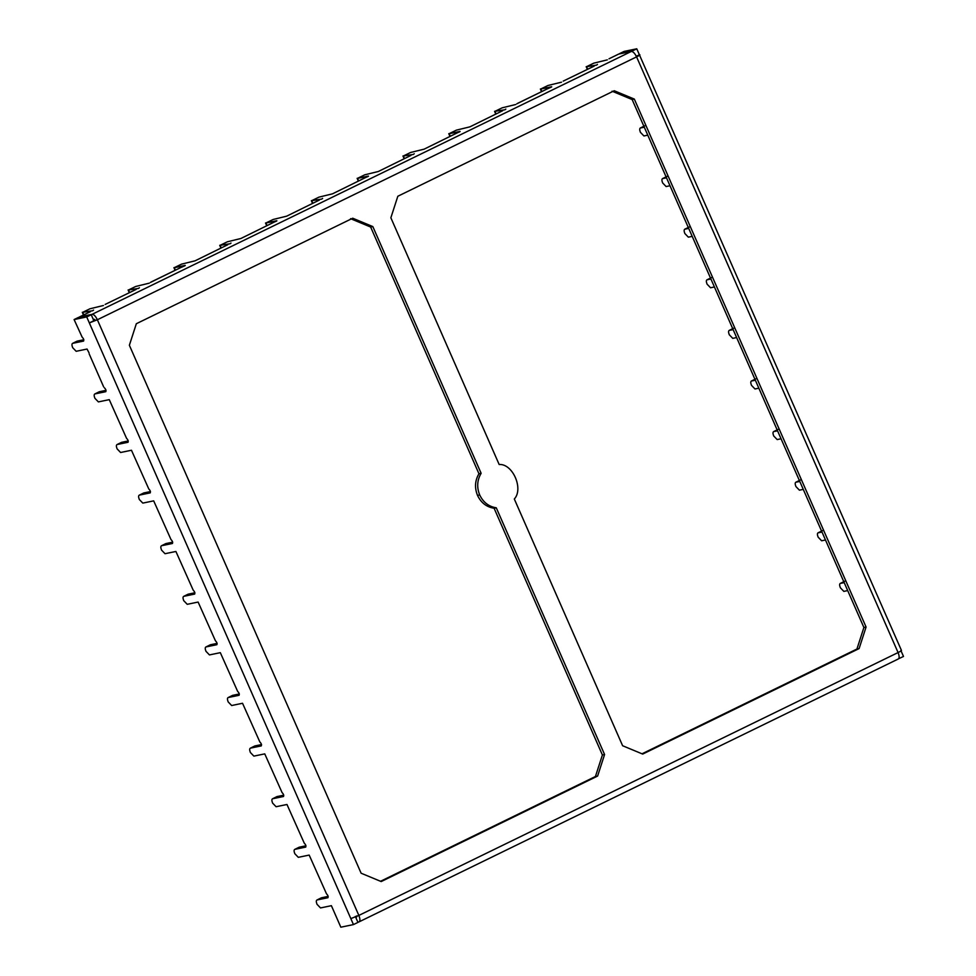 <?xml version="1.0" encoding="UTF-8"?>
<svg xmlns="http://www.w3.org/2000/svg" width="976" height="976" viewBox="0 0 976 976"><rect width="100%" height="100%" fill="white"/><g stroke="black" fill="none" stroke-linecap="round" stroke-linejoin="round"><path stroke-width="1.46" d="M99.223 391.791L94.879 393.926C93.94 394.402 93.94 395.853 94.892 398.281C93.94 395.853 93.94 394.402 94.879 393.926L99.076 391.888M640.427 132.333C639.475 129.906 639.475 128.454 640.415 127.978L644.929 125.782L640.415 127.978C639.475 128.454 639.475 129.906 640.427 132.333L643.916 135.957L647.771 135.152L643.916 135.957L640.427 132.333M644.758 125.843L640.244 128.039L644.282 127.185L640.415 127.978M684.847 233.532C683.908 231.105 683.908 229.665 684.847 229.189L689.349 226.993L684.847 229.189C683.908 229.665 683.908 231.105 684.847 233.532L688.336 237.156L692.204 236.363L688.336 237.156L684.847 233.532M689.178 227.054L684.676 229.25L688.702 228.396L684.847 229.189M729.279 334.744C728.328 332.316 728.328 330.864 729.267 330.4L733.781 328.204L729.267 330.4C728.328 330.864 728.328 332.316 729.279 334.744L732.769 338.367L736.624 337.562L732.769 338.367L729.279 334.744M733.61 328.253L729.096 330.449L733.135 329.595L729.267 330.4M773.7 435.955C772.76 433.527 772.76 432.075 773.7 431.599L778.201 429.403L773.7 431.599C772.76 432.075 772.76 433.527 773.7 435.955L777.189 439.578L781.056 438.773L777.189 439.578L773.7 435.955M778.043 429.464L773.529 431.66L777.555 430.806L773.7 431.599M818.132 537.154C817.18 534.726 817.18 533.286 818.12 532.811L822.634 530.615L818.12 532.811C817.18 533.286 817.18 534.726 818.132 537.154L821.621 540.777L825.489 539.984L821.621 540.777L818.132 537.154M822.463 530.676L817.961 532.872L821.987 532.018L818.12 532.811M321.36 897.822L317.017 899.97C316.078 900.433 316.078 901.885 317.029 904.313C316.078 901.885 316.078 900.433 317.017 899.97L321.214 897.92M276.928 796.623L272.585 798.758C271.645 799.234 271.657 800.674 272.597 803.102C271.657 800.674 271.645 799.234 272.585 798.758L276.781 796.709M232.508 695.412L228.164 697.547C227.225 698.023 227.225 699.475 228.164 701.903C227.225 699.475 227.225 698.023 228.164 697.547L232.361 695.51M188.075 594.201L183.732 596.348C182.793 596.812 182.805 598.264 183.744 600.691C182.805 598.264 182.793 596.812 183.732 596.348L187.929 594.299M143.655 493.002L139.312 495.137C138.372 495.613 138.372 497.052 139.312 499.48C138.372 497.052 138.372 495.613 139.312 495.137L143.509 493.087M478.948 473.75C474.934 480.546 474.458 487.768 477.508 495.393L479.692 494.942C476.63 487.317 477.118 480.094 481.131 473.299L478.948 473.75L370.648 227.03L350.567 218.673L370.648 227.03L478.948 473.75L481.131 473.299C477.118 480.094 476.63 487.317 479.692 494.942C483.23 502.335 488.756 506.629 496.272 507.801L604.583 754.521L597.617 776.054L381.201 881.56L361.12 873.215L129.369 345.26L136.335 323.727L352.739 218.221L372.832 226.578L481.131 473.299L372.832 226.578L370.648 227.03L372.832 226.578L352.739 218.221L136.335 323.727L129.369 345.26L361.12 873.215L381.201 881.56L597.617 776.054L604.583 754.521L602.399 754.973L494.1 508.252C486.585 507.081 481.046 502.786 477.508 495.393C474.458 487.768 474.934 480.546 478.948 473.75M90.365 311.71L79.507 316.919L90.365 311.71M82.704 312.32L83.802 314.833L82.704 312.32L89.914 308.794L103.468 305.488L89.914 308.794L82.704 312.32L92.647 310.758L82.301 312.32L83.472 314.992M540.765 89.011L547.975 85.485L561.529 82.179L547.975 85.485L540.765 89.011L551.647 86.754L548.427 88.401L551.708 86.901L540.765 89.011L541.875 91.524L540.375 89.011L541.546 91.683M449.155 133.675L456.365 130.15L469.92 126.843L456.365 130.15L449.155 133.675L460.038 131.418L456.817 133.065L460.099 131.565L449.155 133.675L450.253 136.189L448.765 133.663L449.936 136.335M357.545 178.327L364.756 174.814L378.31 171.508L364.756 174.814L357.545 178.327L368.416 176.083L365.207 177.73L368.489 176.229L357.545 178.327L358.643 180.841L357.143 178.327L358.314 180.999M265.923 222.992L273.146 219.478L286.688 216.16L273.146 219.478L265.923 222.992L276.806 220.735L273.597 222.394L276.867 220.881L265.923 222.992L267.034 225.505L265.533 222.992L266.704 225.663M174.314 267.656L181.524 264.142L195.078 260.824L181.524 264.142L174.314 267.656L185.196 265.399L181.975 267.046L185.257 265.545L174.314 267.656L175.412 270.169L173.923 267.656L175.094 270.328M662.631 182.927C661.691 180.511 661.691 179.059 662.631 178.584L667.133 176.388L662.631 178.584C661.691 179.059 661.691 180.511 662.631 182.927L666.12 186.55L669.987 185.757L666.12 186.55L662.631 182.927M666.974 176.449L662.46 178.645L666.486 177.791L662.631 178.584M121.439 442.396L117.096 444.531C116.156 445.007 116.156 446.459 117.108 448.875C116.156 446.459 116.156 445.007 117.096 444.531L121.292 442.494M707.063 284.138C706.124 281.71 706.112 280.271 707.051 279.795L711.565 277.599L707.051 279.795C706.112 280.271 706.124 281.71 707.063 284.138L710.552 287.761L714.42 286.968L710.552 287.761L707.063 284.138M711.394 277.648L706.892 279.856L710.918 278.99L707.051 279.795M165.859 543.595L161.516 545.743C160.589 546.218 160.589 547.658 161.528 550.086C160.589 547.658 160.589 546.218 161.516 545.743L165.713 543.693M751.496 385.349C750.544 382.921 750.544 381.47 751.483 381.006L755.985 378.798L751.483 381.006C750.544 381.47 750.544 382.921 751.496 385.349L754.985 388.973L758.84 388.167L754.985 388.973L751.496 385.349M755.827 378.859L751.313 381.055L755.351 380.201L751.483 381.006M210.291 644.807L205.948 646.954C205.009 647.417 205.009 648.869 205.96 651.297C205.009 648.869 205.009 647.417 205.948 646.954L210.145 644.904M795.916 486.548C794.976 484.133 794.964 482.681 795.904 482.205L800.418 480.009L795.904 482.205C794.964 482.681 794.976 484.133 795.916 486.548L799.405 490.172L803.272 489.379L799.405 490.172L795.916 486.548M800.247 480.07L795.745 482.266L799.771 481.412L795.904 482.205M254.724 746.018L250.381 748.153C249.441 748.629 249.441 750.08 250.381 752.496C249.441 750.08 249.441 748.629 250.381 748.153L254.577 746.115M840.348 587.759C839.397 585.332 839.397 583.892 840.336 583.416L844.838 581.22L840.336 583.416C839.397 583.892 839.397 585.332 840.348 587.759L843.837 591.383L847.693 590.59L843.837 591.383L840.348 587.759M844.679 581.269L840.165 583.477L844.203 582.611L840.336 583.416M299.144 847.217L294.801 849.364C293.861 849.84 293.861 851.279 294.813 853.707C293.861 851.279 293.861 849.84 294.801 849.364L298.998 847.314M594.238 66.075L563.213 81.118L594.238 66.075M502.628 110.739L469.92 126.843L502.628 110.739M494.966 111.337L496.064 113.85L494.966 111.337L502.176 107.824L515.731 104.505L502.176 107.824L494.966 111.337L504.909 109.788L494.564 111.337L495.735 114.009M411.006 155.391L378.31 171.508L411.006 155.391M403.344 156.001L404.454 158.515L403.344 156.001L410.554 152.488L424.109 149.169L410.554 152.488L403.344 156.001L413.287 154.452L402.954 156.001L404.125 158.673M319.396 200.056L286.688 216.16L319.396 200.056M311.734 200.666L312.832 203.179L311.734 200.666L318.945 197.14L332.499 193.834L318.945 197.14L311.734 200.666L321.677 199.104L311.344 200.666L312.515 203.337M227.786 244.72L195.078 260.824L227.786 244.72M220.125 245.318L221.223 247.831L220.125 245.318L227.335 241.804L240.889 238.498L227.335 241.804L220.125 245.318L230.068 243.768L219.722 245.318L220.893 247.989M136.176 289.384L105.152 304.427L136.176 289.384M128.503 289.982L129.613 292.495L128.503 289.982L135.725 286.468L149.267 283.162L135.725 286.468L128.503 289.982L138.458 288.432L128.112 289.982L129.283 292.654M586.576 66.673L587.674 69.186L586.576 66.673L593.786 63.159L607.34 59.853L593.786 63.159L586.576 66.673L596.519 65.124L586.173 66.673L587.357 69.345M77.006 341.185L72.663 343.332C71.724 343.796 71.736 345.248 72.675 347.676C71.736 345.248 71.724 343.796 72.663 343.332L76.86 341.283M77.177 341.124L83.826 339.758L77.177 341.124L72.663 343.332L83.546 341.075L72.663 343.332M83.546 341.075C84.095 339.929 83.631 338.611 82.143 337.147L74.103 319.555L78.605 317.359L91.232 314.748L93.855 320.726L91.232 314.748L78.605 317.359L74.103 319.555L86.718 316.944L91.232 314.748L86.718 316.944L74.103 319.555L82.143 337.147C83.631 338.611 84.095 339.929 83.546 341.075L83.631 341.051M355.337 916.415L357.96 922.393L355.337 916.415M321.519 897.774L328.18 896.395L321.519 897.774L317.017 899.97L327.899 897.713L317.017 899.97M299.315 847.168L305.964 845.789L299.315 847.168L294.801 849.364L305.683 847.107L294.801 849.364M277.099 796.562L283.748 795.184L277.099 796.562L272.585 798.758L283.467 796.501L272.585 798.758M254.882 745.957L261.531 744.578L254.882 745.957L250.381 748.153L261.251 745.908L250.381 748.153M232.666 695.351L239.327 693.973L232.666 695.351L228.164 697.547L239.035 695.302L228.164 697.547M210.462 644.746L217.111 643.379L210.462 644.746L205.948 646.954L216.831 644.697L205.948 646.954M188.246 594.152L194.895 592.774L188.246 594.152L183.732 596.348L194.614 594.091L183.732 596.348M166.03 543.547L172.679 542.168L166.03 543.547L161.516 545.743L172.398 543.486L161.516 545.743M143.814 492.941L150.463 491.562L143.814 492.941L139.312 495.137L150.182 492.88L139.312 495.137M121.597 442.335L128.259 440.957L121.597 442.335L117.096 444.531L127.978 442.287L117.096 444.531M99.393 391.73L106.042 390.351L99.393 391.73L94.879 393.926L105.762 391.681L94.879 393.926M103.651 386.874L89.158 353.849L103.651 386.874M89.036 352.848L87.047 349.042L89.036 352.848M105.762 391.681C106.311 390.534 105.847 389.217 104.347 387.753C105.847 389.217 106.311 390.534 105.762 391.681L105.847 391.644M127.978 442.287C128.527 441.128 128.051 439.822 126.563 438.346L109.263 399.648L98.381 401.905L94.892 398.281L98.381 401.905L109.263 399.648L126.563 438.346C128.051 439.822 128.527 441.128 127.978 442.287L128.051 442.25M150.182 492.88C150.743 491.733 150.267 490.428 148.779 488.952L131.467 450.253L120.597 452.498L117.108 448.875L120.597 452.498L131.467 450.253L148.779 488.952C150.267 490.428 150.743 491.733 150.182 492.88L150.267 492.856M172.398 543.486C172.947 542.339 172.484 541.033 170.995 539.557L153.683 500.859L142.801 503.104L139.312 499.48L142.801 503.104L153.683 500.859L170.995 539.557C172.484 541.033 172.947 542.339 172.398 543.486L172.484 543.461M194.614 594.091C195.163 592.944 194.7 591.639 193.199 590.163L175.9 551.464L165.017 553.709L161.528 550.086L165.017 553.709L175.9 551.464L193.199 590.163C194.7 591.639 195.163 592.944 194.614 594.091L194.7 594.067M216.831 644.697C217.38 643.55 216.904 642.232 215.415 640.768L198.116 602.058L187.233 604.315L183.744 600.691L187.233 604.315L198.116 602.058L215.415 640.768C216.904 642.232 217.38 643.55 216.831 644.697L216.916 644.672M239.035 695.302C239.596 694.156 239.12 692.838 237.632 691.374L220.32 652.663L209.45 654.92L205.96 651.297L209.45 654.92L220.32 652.663L237.632 691.374C239.12 692.838 239.596 694.156 239.035 695.302L239.12 695.266M261.251 745.908C261.8 744.761 261.336 743.444 259.848 741.967L242.536 703.269L231.666 705.526L228.164 701.903L231.666 705.526L242.536 703.269L259.848 741.967C261.336 743.444 261.8 744.761 261.251 745.908L261.336 745.871M283.467 796.501C284.016 795.355 283.552 794.049 282.064 792.573L264.752 753.875L253.87 756.119L250.381 752.496L253.87 756.119L264.752 753.875L282.064 792.573C283.552 794.049 284.016 795.355 283.467 796.501L283.552 796.477M305.683 847.107C306.232 845.96 305.769 844.655 304.268 843.179L286.968 804.48L276.086 806.725L272.597 803.102L276.086 806.725L286.968 804.48L304.268 843.179C305.769 844.655 306.232 845.96 305.683 847.107L305.769 847.083M327.899 897.713C328.448 896.566 327.973 895.26 326.484 893.784L309.185 855.086L298.302 857.331L294.813 853.707L298.302 857.331L309.185 855.086L326.484 893.784C327.973 895.26 328.448 896.566 327.899 897.713L327.973 897.688M317.029 904.313L320.518 907.936L331.389 905.679L340.831 927.2L353.458 924.589L86.718 316.944L89.341 322.922L93.855 320.726L89.341 322.922L353.458 924.589L357.96 922.393L353.458 924.589L340.831 927.2L331.389 905.679L320.518 907.936L317.029 904.313M72.675 347.676L76.165 351.299L87.047 349.042L76.165 351.299L72.675 347.676M898.091 659.081C899.494 658.373 899.494 656.201 898.079 652.566L358.851 915.427L350.835 918.611L358.851 915.427L97.368 319.75L89.341 322.922L97.368 319.75L93.855 320.726L97.368 319.75L358.851 915.427L898.079 652.566L636.584 56.876L97.368 319.75L636.584 56.876C634.839 53.302 633.095 51.496 631.35 51.435L92.134 314.309C93.867 314.357 95.611 316.175 97.368 319.75C95.611 316.175 93.867 314.357 92.134 314.309L79.507 316.919L92.134 314.309L631.35 51.435C633.095 51.496 634.839 53.302 636.584 56.876L898.079 652.566C901.177 651.004 902.105 650.309 900.872 650.467L903.495 656.445L900.872 650.467C902.105 650.309 901.177 651.004 898.079 652.566C899.494 656.201 899.494 658.373 898.091 659.081L358.863 921.954C360.278 921.246 360.266 919.075 358.851 915.427C360.266 919.075 360.278 921.246 358.863 921.954L357.863 922.161L358.863 921.954M866.078 627.043L859.112 648.576L642.696 754.082L622.615 745.737L514.315 499.017C523.807 488.83 512.681 463.466 499.163 464.503L390.864 217.782L397.83 196.249L614.233 90.744L634.327 99.088L866.078 627.043L634.327 99.088L632.143 99.54L612.062 91.195L632.143 99.54L863.894 627.495L632.143 99.54L634.327 99.088L614.233 90.744L397.83 196.249L390.864 217.782L499.163 464.503C512.681 463.466 523.807 488.83 514.315 499.017L622.615 745.737L642.696 754.082L859.112 648.576L642.025 753.801L856.928 649.028L863.894 627.495L866.078 627.043L863.894 627.495L856.928 649.028L859.112 648.576L866.078 627.043M618.735 54.046L631.35 51.435L618.735 54.046L609.024 58.78L618.735 54.046M639.39 54.778L636.315 56.279L639.39 54.778L636.767 48.8L632.253 50.996L636.767 48.8L624.14 51.411L619.638 53.607L632.253 50.996L632.558 51.691L632.253 50.996L619.638 53.607L624.14 51.411L636.767 48.8L639.39 54.778C640.622 54.619 639.683 55.315 636.584 56.876C639.683 55.315 640.622 54.619 639.39 54.778L901.47 650.467M898.701 658.702L903.495 656.445L898.701 658.702M356.679 916.964L355.679 917.172L356.679 916.964L356.679 915.878M150.951 282.088L180.841 267.522L150.402 282.454M517.402 103.444L547.292 88.877L516.841 103.798M94.318 319.286L93.318 319.494L95.184 320.189L94.318 319.286M548.427 88.401L547.292 88.877L548.427 88.401M456.817 133.065L424.109 149.169L456.817 133.065M365.207 177.73L332.499 193.834L365.207 177.73M273.597 222.394L240.889 238.498L273.597 222.394M181.975 267.046L180.841 267.522L181.975 267.046M380.53 881.279L595.433 776.506L602.399 754.973L595.433 776.506L597.617 776.054L380.53 881.279M138.458 288.432L139.385 287.737M230.068 243.768L230.995 243.073M321.677 199.104L322.617 198.409M413.287 154.452L414.227 153.744M504.909 109.788L505.836 109.08M596.519 65.124L597.458 64.428M184.257 266.106L185.196 265.399M275.866 221.442L276.806 220.735M367.488 176.778L368.416 176.083M459.098 132.114L460.038 131.418M550.708 87.45L551.647 86.754M92.647 310.758L93.574 310.063M479.692 494.942L477.508 495.393C481.046 502.786 486.585 507.081 494.1 508.252L496.272 507.801C488.756 506.629 483.23 502.335 479.692 494.942M494.1 508.252L602.399 754.973L604.583 754.521L496.272 507.801L494.1 508.252"/></g></svg>
